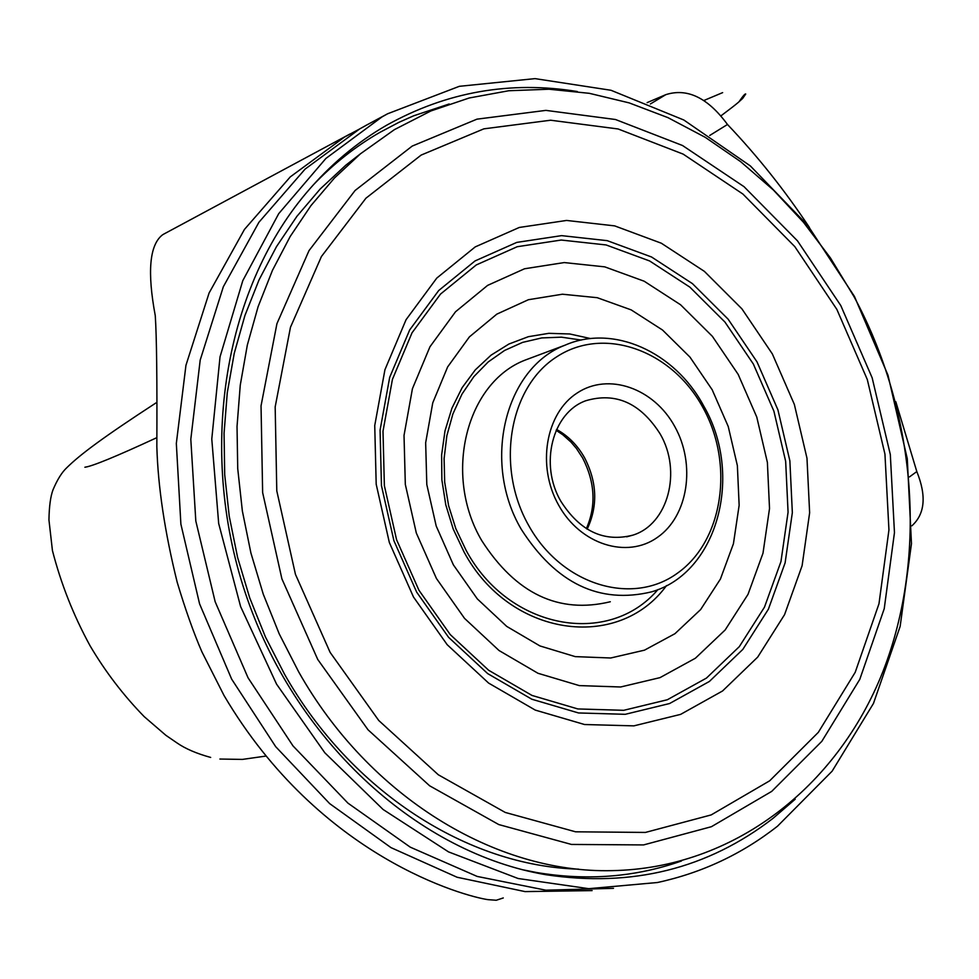 <?xml version="1.0" encoding="UTF-8"?>
<svg xmlns="http://www.w3.org/2000/svg" width="979" height="979" viewBox="0 0 979 979"><rect width="100%" height="100%" fill="white"/><g stroke="black" fill="none" stroke-linecap="round" stroke-linejoin="round"><path stroke-width="1.47" d="M577.329 91.524C510.181 80.608 446.62 91.842 386.632 125.226C356.723 142.457 329.984 164.986 306.403 192.814C222.759 291.534 196.816 455.002 247.601 599.637C298.362 744.273 419.967 853.284 545.792 874.688C631.785 887.684 707.56 868.887 773.104 818.285L795.205 799.207M381.994 116.917L387.623 113.772L459.31 86.323L535.023 78.626L611.006 90.276L683.819 120.001L750.355 165.928L807.969 225.647L854.434 296.417L887.99 375.19L907.288 458.747L911.473 543.663L900.142 626.438L873.452 703.46L832.113 771.195L777.51 826.19C741.923 854.092 701.919 872.864 657.496 882.507L588.758 888.675L518.111 878.506L448.529 851.889L383.083 809.474L324.82 752.778L276.543 684.113L240.589 606.515L218.684 523.532L211.782 439.02L220.03 356.846L242.792 280.655L278.721 213.655L325.897 158.439L381.994 116.917M368.067 124.284L359.758 128.873L305.105 169.086L258.909 222.294L223.334 286.749L200.205 360.052L190.807 439.265L195.812 521.024L215.16 601.742L248.066 677.823L293.015 745.925L347.924 803.123L410.25 847.153L477.201 876.438L545.878 890.192L613.49 888.332M313.207 184.994C333.362 163.909 355.536 146.385 379.742 132.446L398.93 122.338L413.701 115.791L449.214 103.97M681.494 860.982C635.652 877.123 587.412 880.978 536.761 872.546L522.456 869.719M503.267 897.951L496.267 900.252L487.983 899.652C465.502 896.446 319.986 858.032 224.044 695.531L201.87 651.769C193.561 632.593 185.349 609.44 177.199 582.285C164.778 532.099 157.998 486.893 156.836 446.657C157.166 379.754 156.64 336.091 155.269 315.679C147.144 272.052 149.493 245.166 162.318 234.997M162.343 234.972L163.53 234.25M647.119 102.624L665.781 94.669C687.27 87.792 707.841 97.729 727.483 124.48C757.66 156.236 784.974 190.562 809.413 227.458M895.809 401.733L916.809 471.572C926.636 495.925 924.984 513.999 911.877 525.821M560.881 501.321C580.045 531.279 604.055 542.55 632.911 535.134C668.167 524.303 682.069 471.315 660.189 433.991C640.499 402.981 615.681 391.906 585.736 400.754C552.315 412.673 539.172 464.511 560.881 501.321M674.727 426.465C653.886 388.198 608.497 372.142 577.194 392.983C545.572 413.236 536.541 466.237 558.679 505.225C580.351 544.532 627.013 559.205 657.472 537.349C688.261 516.055 696.02 464.438 674.727 426.465M528.733 525.552C495.19 466.677 509.239 386.632 556.99 356.65C604.263 325.787 671.875 350.372 702.836 407.399C734.483 463.973 723.297 540.885 677.419 573.204C632.042 606.368 561.567 584.904 528.733 525.552M703.571 405.734C743.869 474.631 717.815 572.825 651.659 591.83C599.527 604.398 556.084 583.57 521.317 529.37C481.595 462.161 505.103 367.835 565.067 345.171C613.184 323.976 674.739 351.791 703.571 405.734M532.331 357.408L525.429 359.991C466.188 382.385 442.802 474.937 481.827 540.738C515.994 593.825 558.813 614.151 610.296 601.755M298.705 671.912C369.071 796.686 495.496 873.574 612.156 870.637C733.552 868.361 837.18 787.238 882.923 671.582C928.288 555.387 916.16 411.559 853.823 296.307L830.376 257.856L803.465 222.27L773.398 190.024L740.528 161.572L705.235 137.317L667.959 117.639L629.154 102.881L589.334 93.323L549.023 89.224L508.786 90.741L469.21 97.986L430.895 110.957L394.451 129.607L360.492 153.776L334.463 177.994L310.918 205.663L290.163 236.539L272.48 270.302L258.126 306.598L247.332 345.036L240.259 385.175L237.028 426.538L237.726 468.623L242.351 510.94L250.893 552.939L263.241 594.106L279.248 633.927L298.705 671.912M359.183 154.792L345.795 165.206L320.145 189.057L296.931 216.298L276.482 246.659L259.056 279.859L244.909 315.544L234.25 353.309L227.263 392.738L224.056 433.354L224.705 474.693L229.233 516.227L237.603 557.455L249.718 597.863L265.431 636.95L284.534 674.225C350.8 791.399 467.729 866.158 578.626 869.156M592.111 890.596L525.038 891.6L457.083 877.245L391 847.63L329.629 803.588L275.686 746.671L231.668 679.145L199.581 603.872L180.882 524.132L176.33 443.438L185.949 365.302L209.09 293.002L244.469 229.404L290.298 176.869L344.449 137.097L359.158 129.216M665.781 94.669L650.399 103.97M916.809 471.572L909.479 476.908M709.714 135.481L727.483 124.48M587.167 529.149C598.01 506.033 597.141 482.243 584.573 457.768C577.512 445.298 568.187 435.863 556.574 429.451M657.949 589.554C608.571 647.657 508.419 629.411 466.053 550.235L455.822 528.648L448.627 505.764L444.686 482.194L444.099 458.613L446.865 435.667L452.885 413.97L461.978 394.121L473.86 376.634L488.215 361.949L504.613 350.445L522.615 342.381L541.73 337.926L561.457 337.168L581.281 340.068M666.528 585.577C618.079 652.185 509.264 636.791 463.997 551.887L453.216 529.052L445.775 504.809L441.872 479.881L441.615 454.99L445.004 430.87L451.919 408.231L462.125 387.696L475.317 369.854L491.066 355.157L508.933 344.021L528.366 336.69L548.84 333.325L569.778 333.974L590.606 338.575M712.198 389.777L689.962 357.102L662.538 330.033L631.161 309.878L597.251 297.702L562.423 294.214L528.379 299.721L496.806 314.149L469.394 336.898L447.623 366.954L432.755 402.858L425.657 442.777L426.807 484.568L436.193 525.992L453.338 564.797L477.287 598.867L506.706 626.389L539.955 645.944L575.248 656.628L610.688 657.998L644.476 650.166L674.947 633.694L700.646 609.55L720.422 579.042L733.43 543.724L739.145 505.311L737.371 465.637L728.241 426.526L712.198 389.777M436.414 578.467L464.523 618.361L499.033 650.521L537.985 673.283L579.262 685.594L620.637 686.989L659.993 677.639L695.384 658.231L725.17 629.95L748.029 594.326L762.996 553.184L769.518 508.517L767.389 462.431L756.755 417.005L738.142 374.333L712.369 336.323L680.576 304.775L644.158 281.206L604.765 266.863L564.234 262.568L524.524 268.772L487.628 285.378L455.516 311.775L429.952 346.786L412.428 388.724L404.021 435.435L405.318 484.409L416.308 532.98L436.414 578.467M418.951 590.276L396.568 539.71L384.368 485.682L382.997 431.225L392.432 379.35L412.012 332.836L440.513 294.079L476.247 264.954L517.218 246.72L561.236 240.039L606.099 244.946L649.64 260.965L689.84 287.116L724.925 322.03L753.353 364.029L773.899 411.168L785.66 461.317L788.071 512.225L780.948 561.603L764.489 607.139L739.316 646.642L706.446 678.092L667.323 699.752L623.733 710.313L577.843 708.943L531.989 695.433L488.656 670.26L450.254 634.6L418.951 590.276M757.012 361.887L777.913 409.834L789.869 460.852L792.341 512.641L785.109 562.864L768.393 609.207L742.804 649.42L709.383 681.457L669.575 703.534L625.226 714.315L578.503 712.957L531.83 699.226L487.689 673.613L448.566 637.305L416.687 592.173L393.888 540.653L381.455 485.621L380.072 430.16L389.691 377.331L409.65 329.984L438.69 290.543L475.072 260.916L516.79 242.4L561.591 235.633L607.237 240.663L651.537 256.987L692.422 283.616L728.107 319.154L757.012 361.887M772.345 353.921L741.923 308.862L704.366 271.354L661.314 243.208L614.665 225.88L566.547 220.446L519.286 227.458L475.243 246.892L436.781 278.085L406.077 319.68L384.943 369.695L374.737 425.547L376.193 484.226L389.324 542.452L413.456 596.957L447.195 644.708L488.594 683.073L535.256 710.093L584.561 724.521L633.878 725.867L680.625 714.376L722.551 690.978L757.697 657.105L784.571 614.641L802.095 565.752L809.633 512.788L806.977 458.209L794.361 404.462L772.345 353.921M330.131 652.406L378.751 720.495L438.323 774.781L505.225 812.435L575.566 831.807L645.418 832.431L711.182 814.92L769.665 780.814L818.322 732.353L855.205 672.316L878.983 603.749L888.944 529.92L884.943 454.085L867.296 379.522L836.837 309.364L794.801 246.61L742.877 194.026L683.146 154.107L618.116 128.971L550.626 120.221L483.846 128.849L421.141 155.086L365.926 198.211L321.418 256.535L290.457 327.316L275.172 406.909L276.788 490.871L295.45 574.343L330.131 652.406M317.747 659.479L281.891 578.834L262.641 492.596L261.038 405.857L276.935 323.67L309.021 250.612L355.096 190.489L412.196 146.091L476.969 119.157L545.903 110.382L615.497 119.511L682.534 145.516L744.052 186.695L797.518 240.895L840.777 305.534L872.142 377.759L890.315 454.537L894.463 532.625L884.233 608.693L859.782 679.365L821.834 741.323L771.709 791.387L711.415 826.704L643.57 844.926L571.442 844.436L498.776 824.563L429.622 785.782L368.018 729.783L317.747 659.479M365.338 125.753L387.623 113.772M536.761 872.546L545.792 874.688M163.517 234.238L349.992 134.001M626.646 536.822L632.911 535.134M586.36 528.648C596.309 505.898 595.085 482.341 582.652 458.001L576.398 448.419L570.928 442.031L562.778 434.749L556.17 430.344M525.429 359.991L565.067 345.171M345.795 165.206L360.492 153.776M720.997 115.816C740.516 101.18 738.399 102.159 742.682 98.414L745.729 94.008C745.105 93.531 742.89 96.089 739.084 101.681M156.505 437.809C116.195 456.471 92.32 466.273 84.892 467.24L86.813 466.824M219.896 759.043L242.388 759.41L265.762 756.094M156.077 402.858C103.701 436.964 80.315 454.342 66.67 467.827C61.824 472.404 57.284 479.698 53.062 489.696C50.541 496.28 49.17 506.376 48.95 519.959L52.438 550.59C61.016 583.839 73.56 615.571 90.056 645.761C105.255 671.557 123.293 695.176 144.17 716.604L165.867 735.302L176.979 742.926C185.398 748.739 196.62 753.573 210.669 757.428M703.84 100.519L722.649 92.626"/></g></svg>
